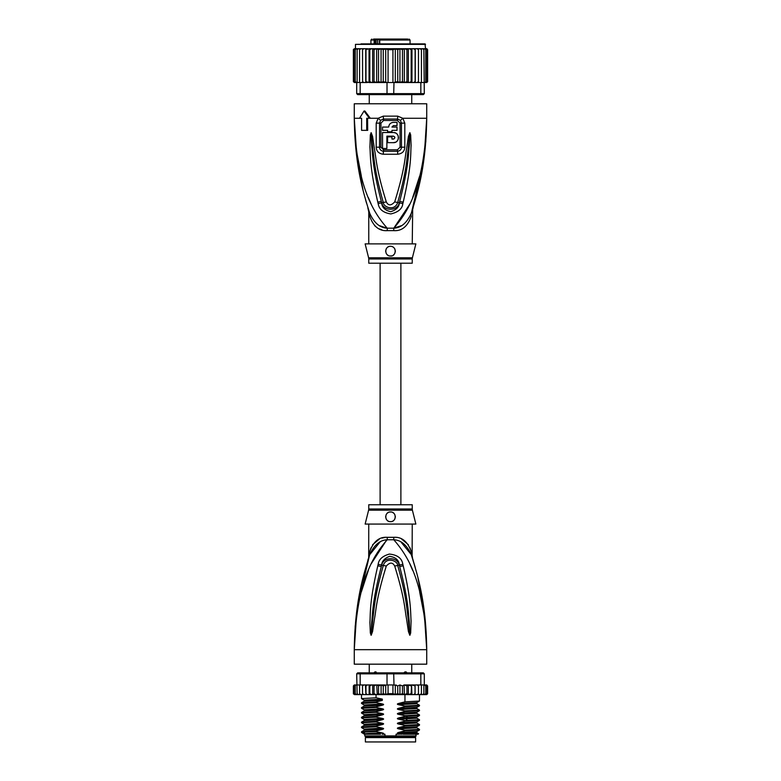 <?xml version="1.0" encoding="UTF-8"?>
<svg xmlns="http://www.w3.org/2000/svg" width="781" height="781" viewBox="0 0 781 781"><rect width="100%" height="100%" fill="white"/><g stroke="black" fill="none" stroke-linecap="round" stroke-linejoin="round"><path stroke-width="1.17" d="M415.619 741.95L365.381 741.95L365.381 737.606L415.619 737.606L415.619 741.95M367.431 736.639L367.431 737.606M413.569 736.639L413.569 737.606M411.753 672.871L411.753 664.172M369.247 672.871L369.247 664.172M373.562 673.212L374.929 671.904L377.662 673.212M403.338 673.212L404.968 671.904L406.071 671.904L407.438 673.212M374.929 671.904L376.032 671.904M404.968 671.904L406.071 671.904M356.361 617.712L354.271 649.675C356.273 583.466 372.127 557.038 387.21 539.769A9.665 1.445 90 0 0 387.249 537.318L386.966 537.318M412.241 508.987A4.832 4.832 90 0 0 412.388 510.159L368.612 510.159A4.832 4.832 -90 0 0 368.759 508.987L368.759 504.751L412.241 504.751L412.241 508.987L368.759 508.987M412.241 524.071L412.134 555.642M355.228 625.688L354.271 649.675C354.925 599.779 363.985 573.508 369.755 554.627C374.119 545.031 379.927 540.081 387.21 539.769L393.79 539.769C401.073 540.081 406.881 545.031 411.245 554.627C417.015 573.508 426.075 599.808 426.729 649.675C424.737 583.475 408.853 557.019 393.79 539.769A9.665 1.445 90 0 1 393.751 537.318C401.785 536.732 407.604 541.477 411.206 551.562C412.602 557.722 412.602 557.722 411.206 551.562L409.996 547.745M424.913 616.746L426.729 649.675L354.271 649.675L354.271 664.172L426.729 664.172L426.729 649.675L424.561 617.185L419.651 591.871M386.771 539.837L371.19 563.784M368.339 570.374L361.359 591.832M412.641 570.335L409.81 563.784M403.211 565.825C411.431 600.95 410.415 612.324 411.079 620.934L410.669 633L409.849 635.295L408.434 631.595L406.471 618.503C404.773 609.541 404.773 598.5 394.708 566.079C392.677 562.144 389.875 562.144 386.292 566.069C375.934 599.574 376.217 609.932 374.509 618.62L372.566 631.565L371.151 635.295L370.331 632.981L369.901 622.359C370.584 613.925 369.12 603.322 377.789 565.825L378.16 564.351C378.765 559.43 382.514 556.004 389.397 554.071C397.47 554.9 401.951 558.327 402.84 564.351L403.211 565.825A4.832 0.498 167.3 0 0 399.687 566.576C408.688 601.106 408.131 612.441 409.224 620.924L409.81 635.08L408.112 618.318C406.745 609.326 406.862 598.266 397.724 565.532C397.734 560.612 385.999 556.502 383.276 565.532C373.884 599.359 374.255 609.707 372.879 618.425L371.19 635.08L371.668 622.34C372.801 614.022 371.805 603.449 381.313 566.586L381.655 565.112C381.88 561.178 384.545 558.239 389.67 556.306C395.733 557.273 398.964 560.202 399.345 565.112L399.687 566.576L399.257 565.141C397.48 556.433 383.139 556.726 381.743 565.141L381.313 566.586A4.832 0.498 12.7 0 0 377.789 565.825M402.84 564.351A4.832 0.517 167.1 0 0 399.345 565.112L397.724 565.532A4.832 0.713 -15.8 0 0 394.708 566.079M410.669 633A4.832 0.635 -172.7 0 0 409.859 632.835L409.83 635.041A4.832 2.255 -128.3 0 1 409.947 635.246M409.849 635.295A4.832 2.577 -102.6 0 0 409.81 635.08L409.342 631.399L408.434 631.595M386.292 566.069A4.832 0.722 -164.2 0 0 383.276 565.532L381.655 565.112A4.832 0.517 12.9 0 0 378.16 564.351M372.566 631.565L371.658 631.38L371.19 635.08A4.832 2.577 -77.2 0 0 371.151 635.295M371.053 635.246A4.832 2.255 -51.7 0 1 371.17 635.041L371.141 632.815A4.832 0.635 -7.2 0 0 370.331 632.981M412.241 556.131L412.69 559.05L411.245 554.627C413.198 560.592 413.198 560.592 411.245 554.627A9.665 6.804 161.5 0 1 411.206 551.562M379.869 542.199L369.755 554.617C367.802 560.592 367.802 560.592 369.755 554.627A9.665 6.804 18.5 0 0 369.794 551.562C373.396 541.477 379.215 536.732 387.249 537.318L393.751 537.318M368.788 557.556L369.52 555.311M369.452 555.525L357.278 607.315M369.306 555.974L368.817 557.468M371.004 547.745L369.794 551.562C368.398 557.722 368.398 557.722 369.794 551.562L369.423 553.173M369.12 554.52L368.944 555.301M368.691 557.859L368.759 524.071M384.613 537.513L381.948 538.099M379.42 539.036L372.615 544.718M411.236 554.569L401.102 542.18M408.385 544.728L401.619 539.056M424.278 611.406L417.796 577.052M415.238 567.494L412.915 559.752M412.466 558.347L412.212 557.556M412.085 557.165L411.558 555.564M412.388 510.159L415.863 524.071L365.137 524.071L368.612 510.159M390.5 511.994C396.748 511.614 396.68 521.981 390.5 521.659C384.33 521.962 384.223 511.633 390.5 511.994A4.832 4.832 0 0 0 389.309 512.151L389.739 512.053M390.5 521.659L391.613 521.532A4.832 4.832 0 0 1 389.377 521.523M392.98 520.976L393.644 520.497M394.6 519.385L395.01 518.564M395.332 516.973L395.303 516.28M392.755 512.561A4.832 4.832 0 0 1 393.692 513.205L393.312 512.902M388.167 512.6L387.552 513M385.716 516.182L385.707 516.212A4.832 4.832 0 0 0 385.697 517.354M386.527 519.58A4.832 4.832 0 0 1 385.98 518.525L385.999 518.584M388.284 521.122A4.832 4.832 0 0 1 387.317 520.468L387.376 520.517M388.216 512.57A4.832 4.832 0 0 0 387.288 513.215M386.546 514.054A4.832 4.832 0 0 0 386.009 515.05M392.706 521.122A4.832 4.832 0 0 0 393.673 520.468M394.464 519.58A4.832 4.832 0 0 0 395.02 518.525M395.303 517.354A4.832 4.832 0 0 0 395.284 516.182M394.991 515.06A4.832 4.832 0 0 0 394.454 514.054M401.551 734.218L398.544 733.681L416.839 732.676L418.567 733.691L396.045 734.218L396.045 735.907L364.776 735.907L364.776 734.218M384.955 735.907L384.955 734.218L382.163 734.218M416.224 734.218L415.502 736.639L365.498 736.639L364.776 735.907M396.045 735.907L416.224 735.907M418.567 733.691L418.04 734.218L403.279 734.218M399.94 694.582L397.754 693.645L395.303 694.426L392.931 693.645L388.069 693.645L385.707 694.485L383.246 693.645L381.099 694.602L378.541 693.645L377.252 694.612L411.548 694.612L411.167 693.645L408.356 694.612L408.356 684.947L406.95 685.913L406.95 693.645L404.324 694.612L404.099 684.947L402.459 685.913L402.459 693.645L399.94 694.582L399.94 684.976L402.459 685.913M363.858 684.947L362.53 685.913L362.677 684.947L365.449 684.947L360.168 684.947L360.168 673.837L387.015 673.837L387.015 684.947L392.931 684.947L392.931 693.645M395.303 694.426L395.303 685.132L392.931 684.947M393.985 684.947L393.692 672.871L423.351 672.871L424.317 673.837L420.832 673.837L420.158 672.871M360.842 672.871L360.168 673.837L356.683 673.837L357.649 672.871L387.308 672.871L387.015 673.837L420.832 673.837L420.832 684.947L415.053 684.947L415.023 693.645L413.539 694.612L411.958 694.612L411.548 684.947L411.167 693.645M387.308 672.871L393.692 672.871M425.85 684.947L426.982 685.913L425.85 684.947L420.832 684.947M424.513 684.947L425.723 685.913L424.317 684.947L424.317 673.837M356.683 673.837L357.142 693.645L358.411 694.612L357.142 693.645M360.168 684.947L357.142 684.947M425.723 685.913L425.723 693.645L425.089 694.612L422.589 694.612L423.858 693.645L422.589 694.612L415.092 694.612L415.092 684.947L404.099 684.947M423.858 684.947L423.858 693.645M421.115 694.612L421.428 693.645L420.119 694.612L421.115 694.612M421.428 684.947L421.428 693.645M418.323 694.612L418.47 693.645L417.142 694.612L418.323 694.612M418.47 685.913L418.323 684.947L417.142 684.947L418.47 685.913L418.47 693.645M417.142 684.947L415.551 684.947M415.092 694.612L415.023 693.645L415.053 694.612L413.539 694.612M411.958 684.947L415.023 685.913M415.004 693.811L415.053 694.612L409.371 694.612M408.356 684.947L411.167 685.913M408.356 694.612L406.95 693.645M404.324 684.947L406.95 685.913M404.324 694.612L402.459 693.645M395.303 685.132L397.754 685.913L399.94 684.976M397.754 685.913L397.754 693.645M388.069 684.947L388.069 693.645M425.284 684.947L426.699 684.947L427.617 685.913L427.617 693.645L426.699 694.612L427.607 693.782M415.023 693.645L415.053 694.612M424.981 684.947L426.582 684.947L427.617 685.913L426.699 684.947L427.617 685.913L427.617 693.645L426.582 694.612M426.982 685.913L426.982 693.645L426.201 694.612L424.093 694.612M426.982 693.645L425.85 694.612M425.723 693.645L424.513 694.612M407.848 694.612L404.636 694.612M353.432 693.958L355.716 694.612M356.487 694.612L355.277 693.645L355.911 694.612L360.373 694.612M360.373 694.534L359.572 693.645L360.881 694.612L363.858 694.612L362.677 694.612L362.53 693.645L363.858 694.612L365.947 694.612L365.977 693.645L365.947 694.612L373.24 694.612L374.05 693.645L376.022 694.612L372.693 694.612L372.693 684.947L373.24 684.947L365.908 684.947L372.693 684.947M354.018 693.645L355.15 694.612L354.018 693.645L354.018 685.913L356.487 684.947M367.402 684.947L365.977 685.913L365.947 684.947L365.977 693.645L367.402 694.612L365.947 694.612M369.833 693.645L369.511 694.612L371.541 694.612L369.833 693.645L369.833 685.913L371.541 684.947M404.099 694.612L390.324 694.612M404.636 684.947L407.848 684.947M409.371 684.947L411.548 684.947M413.539 684.947L415.053 684.947M354.301 684.947L353.383 685.913L354.301 684.947L353.383 685.913L354.301 684.947L355.716 684.947M354.418 684.947L356.019 684.947M354.018 685.913L355.15 684.947M376.764 684.947L384.857 684.947L376.022 684.947L376.764 684.947L377.252 694.612L376.022 694.612L376.042 697.794L382.339 699.122L382.339 700.372L376.042 702.012L376.042 702.627L382.456 703.974C383.969 704.325 383.969 704.726 382.456 705.175L376.042 706.844L376.042 707.459L382.456 708.797C383.969 709.158 383.969 709.558 382.456 710.007L376.042 711.676L376.042 712.292L382.456 713.629C383.969 713.99 383.969 714.39 382.456 714.84L376.042 716.509L376.042 717.124L382.456 718.461C383.969 718.813 383.969 719.223 382.456 719.672L376.042 721.341L376.042 721.947L382.456 723.294C383.969 723.645 383.969 724.046 382.456 724.495L376.042 726.164L376.042 726.779L382.456 728.126C383.969 728.478 383.969 728.878 382.456 729.327L376.042 730.996L376.042 731.612L382.456 732.959C383.969 733.31 383.969 733.71 382.456 734.16M374.05 685.913L373.24 684.947L376.022 684.947L374.05 685.913L374.05 693.645M371.541 694.612L372.693 694.612M367.402 694.612L369.13 694.612L369.13 684.947M355.15 694.612L356.907 694.612M354.418 694.612L356.019 694.612M377.252 684.947L378.541 685.913L378.541 693.645M378.541 685.913L381.099 684.947L383.246 685.913L383.246 693.645M381.099 694.602L381.099 684.947M383.246 685.913L387.015 684.947M385.707 694.485L385.707 685.074M369.511 684.947L369.833 685.913M384.857 684.947L386.117 685.113M362.53 685.913L362.53 693.645M365.908 694.612L365.449 684.947M359.572 684.947L359.572 693.645M355.277 685.913L355.277 693.645M353.383 685.913L353.383 693.645L353.383 685.913M365.977 685.913L365.947 684.947M398.544 733.681C397.012 733.31 397.012 732.91 398.544 732.48L404.958 730.811L419.456 730.04L419.485 729.386L404.958 730.196L404.958 730.811M404.958 730.196L398.544 728.849C397.012 728.488 397.012 728.077 398.544 727.648L404.958 725.979L419.456 725.207L419.485 724.563L404.958 725.364L404.958 725.979M404.958 725.364L398.544 724.026C397.012 723.655 397.012 723.255 398.544 722.815L404.958 721.146L419.456 720.375L419.485 719.731L404.958 720.531L404.958 721.146M404.958 720.531L398.544 719.194C397.012 718.823 397.012 718.422 398.544 717.983L404.958 716.314L419.456 715.542L419.485 714.898L404.958 715.699L404.958 716.314M404.958 715.699L398.544 714.361C397.012 713.99 397.012 713.59 398.544 713.151L404.958 711.481L419.456 710.72L419.485 710.066L404.958 710.876L404.958 711.481M404.958 710.876L398.544 709.529C397.012 709.158 397.012 708.757 398.544 708.328L404.958 706.659L419.456 705.887L419.485 705.233L404.958 706.044L404.958 706.659M404.958 706.044L398.544 704.696C397.012 704.325 397.012 703.925 398.544 703.496L404.958 701.826L419.456 701.055L419.485 694.612M404.958 694.612L404.958 701.826M398.544 728.849L416.839 727.843L419.485 729.386M398.544 724.026L416.839 723.011L419.485 724.563M398.544 714.361L416.839 713.356L419.485 714.898M398.544 704.696L416.839 703.691L419.485 705.233M398.544 719.194L416.839 718.178L419.485 719.731M398.544 709.529L416.839 708.523L419.485 710.066M376.042 730.996L361.544 731.768L361.544 732.451L364.395 734.218M361.544 731.768L364.161 730.264L382.456 729.327M376.042 721.341L361.515 722.142L361.515 722.757L376.042 721.947M361.544 722.113L364.161 720.599L382.456 719.672M398.544 727.648L416.839 726.72L416.829 727.843M398.544 732.48L416.839 731.553L416.829 732.666M376.042 726.164L361.515 726.974L361.515 727.589L376.042 726.779M361.544 726.935L364.161 725.432L382.456 724.495M398.544 722.815L416.839 721.888L416.829 723.011M364.502 732.773C358.391 732.383 362.238 732.002 376.042 731.612M382.456 723.294L364.161 724.299L361.515 722.757M382.456 728.126L364.161 729.132L361.515 727.589M382.456 718.461L364.161 719.467L361.515 717.924L376.042 717.124M376.042 716.509L361.544 717.28L361.515 717.924M364.161 714.635L361.515 713.092L376.042 712.292M376.042 711.676L361.544 712.448L361.515 713.092M364.171 709.812L361.515 708.26L376.042 707.459M376.042 706.844L361.544 707.615L361.515 708.26M376.042 702.012L361.515 702.822L361.515 703.437L376.042 702.627M364.171 704.989L361.515 703.437M364.171 700.157L361.515 698.605L376.042 697.794M380.523 734.218L366.045 734.218C361.418 733.798 366.894 733.379 382.456 732.959M416.839 726.72L419.456 725.207M416.839 721.888L419.456 720.375M398.544 717.983L416.839 717.056L419.456 715.542M364.171 714.644L382.456 713.629M361.544 712.448L364.161 710.935L364.161 709.812L382.456 708.797M361.544 707.615L364.161 706.102L364.161 704.979L382.456 703.974M398.544 713.151L416.859 712.213L416.829 713.346M398.544 708.328L416.859 707.381L416.829 708.513M361.544 702.783L364.161 701.279L364.161 700.147L382.339 699.141M398.544 703.496L416.859 702.558L416.829 703.681M361.544 717.28L364.161 715.767L382.456 714.84M364.161 710.935L382.456 710.007M364.161 706.102L382.456 705.175M364.161 701.27L382.339 700.352M394.63 685.21L396.143 684.947M375.612 39.05L374.148 40.016L374.9 40.016L374.9 43.882M383.373 39.05L373.484 39.05M398.437 39.05L383.754 39.05M370.936 43.882L370.936 40.016L374.148 40.016L374.148 43.882M379.664 43.882L379.664 40.016L410.064 40.016L410.064 43.882M411.753 103.785L411.753 94.608M369.247 103.785L369.247 94.608M400.233 39.05L406.881 39.05M407.789 39.05L381.245 39.05M376.169 39.05L377.965 39.05M394.795 39.05L395.303 39.05M377.477 40.016L377.477 39.05M377.731 43.882L377.731 39.528L376.149 39.528L376.149 43.882M379.664 40.016L380.357 39.05L379.517 40.016L379.517 43.882M375.241 39.528L374.9 40.016M426.875 48.725L427.617 49.681L426.709 48.715L425.528 48.715L425.04 43.882L390.5 43.882L419.973 43.882M361.027 43.882L390.5 43.882L355.472 44.361L425.528 44.361M408.356 82.532L409.371 82.532L407.848 82.532L408.356 82.532L408.356 48.715L406.95 49.681L406.95 81.566L404.636 82.532L396.143 82.532L404.324 82.532L404.324 48.715L371.629 48.715L369.833 49.681L369.833 81.566L371.629 82.532L373.152 82.532L374.05 81.566L376.364 82.532L393.985 82.532L393.692 94.608L420.158 94.608L420.832 93.642L424.317 93.642L423.351 94.608L420.158 94.608M404.099 48.715L402.459 49.681L399.94 48.744L397.754 49.681L395.303 48.891L392.931 49.681L388.069 49.681L385.697 48.891L383.246 49.681L381.06 48.744L378.541 49.681L376.901 48.715M365.733 82.532L365.733 48.715L362.609 48.715L362.53 49.681L363.926 48.715L362.53 49.681L362.609 82.532L367.46 82.532L360.168 82.532L360.168 93.642L356.683 93.642L357.649 94.608L387.308 94.608L387.015 93.642L420.832 93.642L420.832 82.532L415.131 82.532L418.391 82.532L418.47 81.566L417.074 82.532L418.47 81.566L418.47 49.681L417.074 48.715L415.131 48.715L415.131 82.532L411.548 82.532L413.539 82.532L415.023 81.566M387.308 94.608L393.692 94.608M387.015 82.532L387.015 93.642L360.168 93.642L360.842 94.608M360.168 82.532L356.683 82.532L356.683 93.642M423.858 49.681L422.541 48.715L423.429 48.715L423.858 49.681L424.317 93.642M423.858 82.532L420.832 82.532M396.143 82.532L393.985 82.532M384.857 82.532L376.901 82.532L378.541 81.566L381.06 82.503L381.06 48.744M376.676 48.715L376.676 82.532L369.042 82.532L369.833 81.566M362.53 81.566L363.926 82.532M356.526 82.532L355.277 81.566L356.683 82.532L354.779 82.532L354.018 81.566L355.17 82.532M355.775 48.715L354.428 48.715L353.383 49.681L353.383 81.566L354.291 82.532L353.383 81.566L354.428 82.532L355.775 82.532M354.291 82.532L355.472 82.532M425.225 82.532L426.875 82.513M425.528 82.532L427.588 81.8M426.572 82.532L427.617 81.566L427.617 49.681L427.617 81.566M425.83 82.532L426.982 81.566L424.474 82.532M365.869 82.532L365.977 81.566L369.042 82.532L369.042 48.715L365.977 49.681L365.977 81.566M409.371 82.532L411.548 82.532L411.167 81.566L409.371 82.532M404.324 82.532L407.848 82.532L406.95 81.566M394.63 82.269L397.754 81.566L399.94 82.503L402.459 81.566L404.099 82.532M392.931 49.681L392.931 82.532M388.069 49.681L388.069 82.532M383.246 49.681L383.246 81.566L385.697 82.347L385.697 48.891M385.697 82.347L386.37 82.269M381.06 82.503L383.246 81.566M399.94 82.503L399.94 48.744M402.459 49.681L402.459 81.566M397.754 49.681L397.754 81.566M395.303 82.347L395.303 48.891M378.541 49.681L378.541 81.566M367.46 48.715L359.836 48.715L359.572 49.681L360.939 48.715M359.572 49.681L359.572 82.532M355.277 81.566L355.277 49.681L356.526 48.715L360.168 48.715L358.459 48.715L357.142 49.681L357.142 82.532M358.459 48.715L357.571 48.715L357.142 49.681M356.526 48.715L355.277 49.681M356.673 48.715L355.17 48.715L354.018 49.681L354.018 81.566M355.17 48.715L354.018 49.681M354.428 48.715L353.383 49.681L354.291 48.715L353.383 49.681L353.383 81.566M355.472 44.361L355.472 48.715L353.412 49.437M426.709 48.715L425.225 48.715M427.617 49.681L426.572 48.715M425.83 48.715L426.982 49.681L425.83 48.715L421.164 48.715L421.428 49.681L420.061 48.715L415.267 48.715L415.267 82.532M426.982 49.681L426.982 81.566M425.723 49.681L424.474 48.715L425.723 49.681L425.723 81.566M422.541 48.715L418.391 48.715L418.47 49.681M421.428 49.681L421.428 82.532M421.164 48.715L420.061 48.715M418.391 48.715L417.074 48.715M374.05 81.566L374.05 49.681L376.364 48.715M374.05 49.681L373.152 48.715M372.644 82.532L372.644 48.715M371.629 48.715L369.042 48.715M369.833 49.681L369.452 48.715M365.977 49.681L365.869 48.715M415.131 48.715L413.539 48.715L415.023 49.681M411.958 82.532L411.958 48.715L413.539 48.715M411.958 48.715L411.167 49.681L411.167 81.566M411.548 48.715L409.371 48.715L411.167 49.681M408.356 48.715L409.371 48.715M407.848 48.715L404.636 48.715L406.95 49.681M360.168 48.715L362.609 48.715M425.782 142.093L426.729 118.273C426.075 168.169 417.015 194.449 411.245 213.33C413.198 207.365 413.198 207.365 411.245 213.33C406.911 222.897 401.102 227.847 393.79 228.189A9.665 1.445 -90 0 0 393.751 230.639L387.249 230.639C379.185 231.196 373.367 226.451 369.794 216.396C368.398 210.235 368.398 210.235 369.794 216.396A9.665 6.804 -18.5 0 0 369.755 213.33C367.802 207.365 367.802 207.365 369.755 213.33C363.985 194.449 354.925 168.149 354.271 118.273L356.097 151.289M369.755 213.33L368.31 208.898L369.755 213.33C374.089 222.897 379.898 227.847 387.21 228.189A9.665 1.445 -90 0 1 387.249 230.639L386.712 230.629M412.241 243.877L412.69 208.898L411.245 213.33A9.665 6.804 -161.5 0 0 411.206 216.396C412.602 210.235 412.602 210.235 411.206 216.396C407.633 226.451 401.815 231.196 393.751 230.639M368.612 257.798A4.832 4.832 -90 0 1 368.759 258.97L412.241 258.97A4.832 4.832 90 0 1 412.388 257.798L415.863 243.877L365.137 243.877L368.612 257.798L412.378 257.798M412.241 258.97L412.241 263.207L368.759 263.207L368.759 258.97M391.476 255.856A4.832 4.832 0 0 1 390.5 255.963C384.252 256.344 384.32 245.986 390.5 246.298L389.377 246.425A4.832 4.832 0 0 1 391.613 246.425M392.98 246.981L392.706 246.835A4.832 4.832 0 0 1 393.644 247.46M394.6 248.573L394.464 248.368A4.832 4.832 0 0 1 395.01 249.393M395.293 250.564A4.832 4.832 0 0 1 395.303 251.677M395.069 252.683A4.832 4.832 0 0 1 394.659 253.591M394.063 254.391A4.832 4.832 0 0 1 393.312 255.055M388.245 255.397A4.832 4.832 0 0 1 387.308 254.752M386.546 253.893A4.832 4.832 0 0 1 386.009 252.898L386.546 253.893M385.716 251.775A4.832 4.832 0 0 1 385.697 250.603M385.98 249.432A4.832 4.832 0 0 1 386.527 248.378L386.146 249.022M387.327 247.489A4.832 4.832 0 0 1 388.284 246.835L387.317 247.489M385.668 250.965L385.707 251.736M390.5 246.298C397.324 246.454 396.055 256.803 390.5 255.963M386.878 136.148L393.399 136.148C395.274 137.124 395.274 138.091 393.399 139.047L391.945 139.047L391.945 136.88L387.601 136.88L387.601 142.669L393.399 142.669C399.96 142.962 399.95 132.253 393.399 132.526L382.534 132.526L382.534 148.468L386.878 148.468L386.878 136.148M387.601 130.359L387.601 131.804L391.945 131.804L391.945 130.359L397.021 130.359L397.021 127.069L391.945 127.069L393.399 125.624L397.021 125.624L397.021 122.383L393.399 122.383C390.559 122.656 388.997 124.218 388.713 127.069L382.534 127.069L382.534 130.359L387.601 130.359M393.399 136.148L394.649 136.88M394.825 137.358L394.825 137.856M393.897 138.959L393.399 139.047M393.399 142.669L395.537 142.201M396.26 141.791L397.168 141M397.793 140.131L398.222 139.155M398.437 138.198L398.447 137.095M398.242 136.109L397.793 135.064M397.119 134.156L396.192 133.366M395.625 133.043L393.849 132.545M393.399 122.383L392.345 122.5M390.617 123.3L389.729 124.15M388.84 126.005L388.713 127.069M411.704 211.973L412.183 210.479M379.898 225.777L386.497 228.072M374.636 225.68L376.959 227.564M379.439 228.931L381.929 229.848M424.639 150.245L426.729 118.273C424.727 184.492 408.873 210.919 393.79 228.189L401.063 225.787M380.933 147.209L380.943 123.115L383.578 120.479L383.481 119.044L380.63 120.313L379.556 123.125L379.546 147.199C379.683 149.561 380.991 150.918 383.461 151.25A2.411 0.498 -90 0 0 383.539 149.962A2.411 0.498 -90 0 0 383.539 149.786L380.933 147.209L376.188 147.179L376.198 123.144L378.141 118.273L383.295 116.135L397.705 116.135L402.859 118.273L404.802 123.144L404.812 147.179C404.568 151.329 402.186 153.681 397.685 154.248A4.832 0.996 -90 0 0 397.539 151.25L383.461 151.25A4.832 0.996 -90 0 0 383.315 154.248C378.814 153.681 376.432 151.329 376.188 147.179M383.578 120.479L397.422 120.479L400.057 123.115L400.067 147.209L397.461 149.786L383.539 149.786M377.789 202.133C369.589 167.036 370.604 155.663 369.93 147.043L370.331 134.976L371.151 132.663L372.566 136.382L374.529 149.503C376.227 158.465 376.237 169.516 386.292 201.879C388.323 205.833 391.125 205.833 394.708 201.879C405.075 168.335 404.783 157.987 406.501 149.308L408.434 136.363L409.849 132.663L410.669 134.957L411.109 145.569C410.435 153.994 411.909 164.596 403.211 202.133L402.84 203.607C402.283 208.752 398.29 212.188 390.842 213.935C383.256 212.764 379.019 209.318 378.16 203.607L377.789 202.133A4.832 0.498 -12.7 0 0 381.313 201.371L381.743 202.816C383.246 211.3 397.578 211.456 399.257 202.816L399.687 201.371L399.345 202.845C399.179 206.975 396.318 209.923 390.764 211.7C385.062 210.421 382.026 207.473 381.655 202.845L381.313 201.371C372.332 166.88 372.879 155.556 371.776 147.053L371.141 135.142M410.669 134.957A4.832 0.635 172.7 0 1 409.859 135.123L409.332 145.588C408.209 153.896 409.215 164.469 399.687 201.371A4.832 0.498 -167.3 0 0 403.211 202.133M371.053 132.711A4.832 2.255 51.8 0 0 371.17 132.916L372.898 149.688C374.265 158.68 374.158 169.741 383.276 202.425C383.432 207.385 394.844 211.485 397.724 202.425C407.135 168.559 406.745 158.211 408.121 149.493L409.83 132.916A4.832 2.255 128.3 0 0 409.947 132.711M408.434 136.363L409.342 136.558L409.81 132.877A4.832 2.577 102.6 0 0 409.849 132.663M371.151 132.663A4.832 2.577 77.2 0 0 371.19 132.877L371.658 136.577L372.566 136.382M397.422 120.479L397.519 119.044L400.37 120.313L401.444 123.125L401.454 147.199C401.317 149.561 400.009 150.918 397.539 151.25A2.411 0.498 -90 0 1 397.461 149.962A2.411 0.498 -90 0 1 397.461 149.786M411.538 212.461L423.722 160.642M356.722 156.551L363.204 190.906M365.693 200.229L366.592 203.304M361.349 176.086L356.439 150.772L354.271 118.273C356.263 184.482 372.146 210.938 387.21 228.189L393.79 228.189L409.81 204.173M412.661 197.573L419.641 176.125M368.359 197.632L371.19 204.173M378.16 203.607A4.832 0.517 -12.9 0 0 381.655 202.845L383.276 202.425A4.832 0.713 164.2 0 0 386.292 201.879M402.84 203.607A4.832 0.517 -167.1 0 1 399.345 202.845L397.724 202.425A4.832 0.722 15.8 0 1 394.708 201.879M370.331 134.976A4.832 0.635 7.2 0 0 371.141 135.133M367.568 118.273L367.695 130.359L361.593 130.359L361.593 118.273L360.412 118.273M366.709 130.359L366.709 118.273L370.321 118.273L364.883 111.029L364.024 111.029L369.442 118.273M400.37 120.313A4.832 1.103 139.8 0 0 402.859 118.273L426.729 118.273L426.729 103.785L354.271 103.785L354.271 118.273L361.593 118.273M359.543 118.273L364.024 111.029M407.536 720.453L406.003 718.95L406.003 717.739L407.536 716.236M379.732 43.882L379.732 40.016M379.625 39.528L377.731 39.528M383.295 116.135A4.832 0.957 90 0 0 383.491 119.044L397.519 119.044A4.832 0.957 90 0 0 397.705 116.135M380.943 123.115L376.198 123.144M400.067 147.209L404.812 147.179M400.057 123.115L404.802 123.144M370.321 118.273L378.141 118.273A4.832 1.103 40.2 0 0 380.63 120.313M397.685 154.248L383.315 154.248M369.755 554.627L367.822 560.27M411.245 554.627L413.178 560.27M361.515 698.605L361.515 694.612M419.456 730.04L416.839 731.553M364.161 729.132L364.161 730.264M364.161 724.299L364.161 725.432M364.161 719.467L364.161 720.599M419.456 710.71L416.839 712.223M419.456 705.887L416.839 707.391M419.456 701.055L416.839 702.558M364.161 715.767L364.161 714.644M416.839 718.178L416.839 717.056M380.113 263.207L380.113 504.751M400.887 263.207L400.887 504.751M370.936 40.016L371.902 39.05M410.064 40.016L409.098 39.05M412.485 209.552L412.69 208.898M411.245 213.33L413.178 207.687M367.822 207.687L368.759 211.827L368.759 243.877"/></g></svg>
